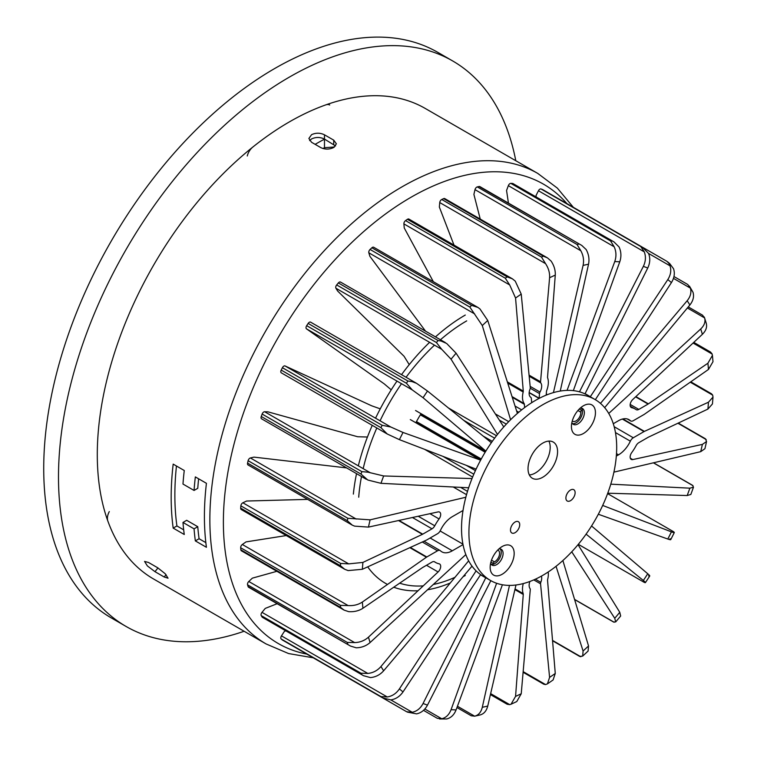 <?xml version="1.0" encoding="UTF-8"?>
<svg xmlns="http://www.w3.org/2000/svg" width="757" height="757" viewBox="0 0 757 757"><rect width="100%" height="100%" fill="white"/><g stroke="black" fill="none" stroke-linecap="round" stroke-linejoin="round"><path stroke-width="1.14" d="M109.292 511.581A10.447 6.037 120 0 0 107.806 520.93A271.668 156.85 120 0 0 144.303 572.85A10.447 6.037 120 0 0 144.663 573.087M329.702 104.996A10.447 6.037 120 0 0 325.879 104.854A271.668 156.85 120 0 0 289.382 121.886A271.668 156.85 120 0 0 252.885 147A10.447 6.037 120 0 0 247.265 155.98M244.123 631.262A326.522 188.521 -60 0 1 126.126 626.484A326.522 188.521 -60 0 1 76.069 364.836A326.522 188.521 -60 0 1 289.382 77.1A326.522 188.521 -60 0 1 452.639 60.929A326.522 188.521 -60 0 1 515.791 160.73M126.126 626.484L111.345 617.949A326.522 188.521 -60 0 1 61.298 356.301A326.522 188.521 -60 0 1 274.611 68.565A326.522 188.521 -60 0 1 437.868 52.394L452.639 60.929M322.936 148.523A253.377 146.29 -60 0 1 324.479 147.71L334.452 147M324.479 147.71L324.479 139.165A263.833 152.318 120 0 0 315.139 144.35M164.212 577.004L154.977 571.667L147.369 565.914L144.559 561.42L148.514 562.47L157.749 567.807L165.215 573.749L168.045 578.206L164.212 577.004L166.086 574.677M206.424 483.307L195.344 476.91A271.668 156.85 120 0 0 194.057 490.451L182.976 484.054A271.668 156.85 -60 0 1 184.263 470.513L173.183 464.117A271.668 156.85 120 0 0 173.183 528.102L184.263 534.499A271.668 156.85 -60 0 1 182.976 522.444L194.057 528.84A271.668 156.85 120 0 0 195.344 540.895L206.424 547.292A271.668 156.85 -60 0 1 206.424 483.307M266.123 643.961A271.668 156.85 120 0 1 224.479 426.276A271.668 156.85 120 0 1 401.958 186.884A271.668 156.85 120 0 1 537.782 173.429L425.216 108.431A271.668 156.85 120 0 0 289.382 121.886A271.668 156.85 120 0 0 111.913 361.288A271.668 156.85 120 0 0 153.548 578.973L266.123 643.961L288.597 653.556L313.247 657.814M333.714 147.483C329.409 149.574 325.094 149.612 320.788 147.606L311.553 142.278L308.875 138.484L311.553 134.689C315.858 132.683 320.164 132.721 324.479 134.812L333.714 140.14L336.392 143.811L333.714 147.483M335.578 145.95L324.479 139.08C320.164 136.989 315.858 136.951 311.553 138.947L309.613 140.613M205.847 542.646L199.082 538.738A266.445 153.832 -60 0 1 197.766 526.702L186.686 520.305L182.976 522.444M183.686 529.853L176.911 525.945A266.445 153.832 -60 0 1 176.457 466.009M194.057 490.451L197.766 488.312A266.445 153.832 -60 0 1 198.618 478.803M415.754 382.862L310.73 322.227A2.612 1.505 120 0 0 310.616 322.151A2.612 1.505 120 0 0 309.31 322.283A2.612 1.505 120 0 0 308.146 323.428A261.212 150.813 120 0 0 306.68 325.661L406.424 383.25L412.243 389.893L423.078 397.737L485.748 451.021A2.612 1.505 120 0 0 485.852 451.096L421.062 413.691A96.65 55.8 120 0 0 415.839 422.747M176.911 525.945L173.183 528.102M197.766 526.702L194.057 528.84M199.082 538.738L195.344 540.895M582.294 409.83L581.66 410.389A1.571 0.908 120 0 0 580.837 412.196A6.794 3.917 -60 0 1 576.049 420.911A6.794 3.917 -60 0 1 572.652 421.252A6.794 3.917 -60 0 1 572.273 420.977M497.746 550.055A6.794 3.917 -60 0 1 498.172 550.254A6.794 3.917 -60 0 1 499.213 555.695A6.794 3.917 -60 0 1 494.775 561.675A6.794 3.917 -60 0 1 494.425 561.864A1.571 0.908 120 0 0 494.349 561.912A1.571 0.908 120 0 0 493.28 563.473L493.11 564.306M346.592 467.892L253.974 457.114L250.397 457.957A2.612 1.505 120 0 0 249.876 458.174A2.612 1.505 120 0 0 248.116 460.691A261.212 150.813 120 0 0 247.567 463.104L347.302 520.693L352.279 525.14L354.607 526.134L368.46 527.099L438.095 511.912A5.223 3.019 -60 0 1 439.609 512.101A5.223 3.019 -60 0 1 439.069 518.952A33.223 19.18 120 0 0 434.764 525.793A5.223 3.019 -60 0 1 432.01 528.812L422.747 534.158A5.223 3.019 -60 0 1 422.406 534.338L362.925 562.413L348.693 563.88L340.612 563.426L240.868 505.846A261.212 150.813 120 0 0 240.679 508.127A2.612 1.505 120 0 0 241.218 509.527L344.728 569.292L348.144 570.589L362.366 569.283L426.428 540.12A5.223 3.019 120 0 0 426.816 539.921L437.518 533.732A5.223 3.019 120 0 0 440.479 530.326A20.893 12.065 -60 0 1 452.298 516.671L463.029 510.483M307.654 499.383L246.583 501.03L242.874 502.78A2.612 1.505 120 0 0 242.704 502.866A2.612 1.505 120 0 0 240.868 505.846M465.829 497.254L370.116 519.841L347.851 518.28L248.116 460.691M472.008 478.556L383.657 475.964L368.025 472.188L361.884 471.639L262.14 414.051A261.212 150.813 120 0 0 261.25 416.492A2.612 1.505 120 0 0 261.572 418.81L366.397 479.332M367.438 437.026L357.635 436.742L267.921 411.836L264.628 411.742A2.612 1.505 120 0 0 263.767 411.997A2.612 1.505 120 0 0 262.14 414.051M480.629 460.152L410.464 419.643L480.629 460.152A2.612 1.505 120 0 0 480.506 460.095L403.027 432.465L390.811 427.005L382.153 425.292L282.408 367.703A261.212 150.813 120 0 0 281.207 370.088A2.612 1.505 120 0 0 281.339 372.86A2.612 1.505 120 0 0 281.462 372.927L386.486 433.553M380.251 408.846L371.63 405.78L284.992 365.915A2.612 1.505 120 0 0 283.837 366.114A2.612 1.505 120 0 0 282.408 367.703M491.35 442.703L427.487 391.019L416.549 383.326L412.035 381.594L407.891 381.017L308.146 323.428M503.765 426.929L456.093 353.207L446.658 343.47L441.113 341.029L438.095 340.527L338.351 282.938A261.212 150.813 120 0 0 336.685 284.935A2.612 1.505 120 0 0 335.928 288.237L337.66 291.048L404.077 356.292L409.234 364.637M340.839 282.37A2.612 1.505 120 0 0 340.527 282.068A2.612 1.505 120 0 0 339.221 282.191A2.612 1.505 120 0 0 338.351 282.938M517.4 413.407L487.745 320.485L479.985 308.97L477.97 307.456L471.62 305.364L371.876 247.785A261.212 150.813 120 0 0 370.069 249.46A2.612 1.505 120 0 0 368.839 252.81L369.899 256.33L425.538 331.15M477.97 307.456L373.712 247.265A2.612 1.505 120 0 0 372.406 247.388A2.612 1.505 120 0 0 371.876 247.785M531.717 402.677A2.612 1.505 120 0 0 531.707 402.497L531.31 398.314A2.612 1.505 120 0 0 530.818 397.368A8.885 5.129 -60 0 1 530.023 389.155A2.612 1.505 120 0 0 530.279 387.688L521.232 294.123L515.252 281.15L512.423 278.841L507.171 276.901L407.427 219.312A261.212 150.813 120 0 0 405.544 220.609A2.612 1.505 120 0 0 403.897 223.883L404.238 227.971L433.345 281.689M512.423 278.841L408.903 219.076A2.612 1.505 120 0 0 407.597 219.208A2.612 1.505 120 0 0 407.427 219.312M546.194 395.126L546.469 391.539A2.612 1.505 -60 0 1 546.696 390.565A18.282 10.56 120 0 0 547.652 377.885A2.612 1.505 -60 0 1 547.557 377.052L555.269 275.113C555.515 270.334 554.133 265.66 551.105 261.08L547.481 257.9L444.747 198.589A2.612 1.505 120 0 0 443.64 198.618A261.212 150.813 120 0 0 441.757 199.498L541.492 257.077L545.56 263.644C548.551 268.233 549.894 272.927 549.591 277.743L540.555 381.765A2.612 1.505 120 0 0 540.801 382.938A8.885 5.129 -60 0 1 540.006 392.06A2.612 1.505 120 0 0 539.523 393.574L539.116 398.22A2.612 1.505 120 0 0 539.107 398.409M441.757 199.498A2.612 1.505 120 0 0 441.577 199.583A2.612 1.505 120 0 0 439.741 202.554L439.353 207.058L453.992 245.107M560.246 391.057L588.539 264.202C589.542 259.159 588.747 254.267 586.155 249.536L581.773 245.429L479.872 186.6A2.612 1.505 120 0 0 479.115 186.506A261.212 150.813 120 0 0 477.298 186.913L577.042 244.502L580.827 250.747C583.392 255.478 584.139 260.38 583.079 265.442L553.424 392.609M477.298 186.913A2.612 1.505 120 0 0 476.778 187.13A2.612 1.505 120 0 0 475.008 189.647L473.901 194.398L480.241 219.085M573.342 390.64L619.765 261.808C621.488 256.689 621.251 251.731 619.075 246.962L613.955 241.89L512.924 183.554A2.612 1.505 120 0 0 512.498 183.431A261.212 150.813 120 0 0 510.824 183.364L610.568 240.953L614.164 246.763C616.312 251.532 616.501 256.481 614.741 261.61L567.059 390.385M510.824 183.364A2.612 1.505 120 0 0 509.963 183.62A2.612 1.505 120 0 0 508.344 185.664L506.556 190.48L508.439 203.094M542.741 189.657A2.612 1.505 120 0 0 542.627 189.572A2.612 1.505 120 0 0 542.495 189.515A261.212 150.813 120 0 0 541.037 188.976L640.782 246.564L644.273 251.854C646.052 256.547 645.749 261.392 643.346 266.388L579.474 391.823M541.037 188.976A2.612 1.505 120 0 0 539.873 189.165A2.612 1.505 120 0 0 538.454 190.755L536.07 195.438L536.155 196.962M643.327 247.728L666.813 261.279L668.866 263.341L670.002 265.821C671.478 270.325 670.749 274.923 667.806 279.598L590.328 396.696A2.612 1.505 120 0 0 590.271 396.772M673.967 276.532L687.763 284.5L690.375 288.124C691.614 292.344 690.545 296.555 687.176 300.728L600.471 403.386M688.264 306.907L702.505 315.139L704.597 317.921C705.666 321.763 704.37 325.453 700.717 328.973L608.742 413.464M704.237 317.022L704.597 317.921L687.384 307.976M693.772 342.363L710.511 352.024L712.034 353.793L712.432 355.412L707.899 363.237L648.418 403.85A5.223 3.019 -60 0 1 648.087 404.058L638.823 409.414A5.223 3.019 -60 0 1 636.211 409.669A5.223 3.019 -60 0 1 636.069 409.575A33.223 19.18 120 0 0 635.151 408.988A33.223 19.18 120 0 0 631.754 407.701A5.223 3.019 -60 0 1 631.224 407.503A5.223 3.019 -60 0 1 632.738 399.535L702.373 334.32C706.007 330.743 707.293 327.015 706.215 323.135L704.578 317.855M405.544 220.609L505.288 278.197L509.716 284.973L515.564 298.04L523.267 391.076A2.612 1.505 -60 0 1 523.182 392.012A18.282 10.56 120 0 0 524.137 403.585A2.612 1.505 -60 0 1 524.364 404.304L524.639 407.569M370.069 249.46L469.813 307.049L482.294 325.548L510.587 419.738M336.685 284.935L436.429 342.524L441.747 349.337L451.068 359.206L497.481 434.433M281.207 370.088L380.951 427.667L387.281 434.016L399.412 439.647L476.106 469.113M261.25 416.492L360.994 474.081L367.817 480.023L380.97 483.326L468.649 487.773M463.029 544.605L452.298 550.803A20.893 12.065 -60 0 1 441.851 551.834A20.893 12.065 -60 0 1 440.479 550.803A5.223 3.019 120 0 0 440.129 550.538A5.223 3.019 120 0 0 437.518 550.803L426.816 556.982A5.223 3.019 120 0 0 426.428 557.228L362.366 602.033C358.364 604.701 353.623 605.884 348.144 605.591L340.423 605.345L240.679 547.765A261.212 150.813 120 0 0 240.868 549.828A2.612 1.505 120 0 0 241.398 550.812L344.123 610.123L348.693 611.665C354.162 612.006 358.903 610.861 362.925 608.259L422.406 567.646A5.223 3.019 -60 0 1 422.747 567.438L432.01 562.082A5.223 3.019 -60 0 1 434.622 561.826A5.223 3.019 -60 0 1 434.764 561.921A33.223 19.18 120 0 0 435.682 562.508A33.223 19.18 120 0 0 439.069 563.795A5.223 3.019 -60 0 1 439.609 563.993A5.223 3.019 -60 0 1 438.095 571.961L368.46 637.176C364.609 640.63 359.991 642.428 354.607 642.579L347.302 642.419L247.567 584.839A261.212 150.813 120 0 0 248.116 586.609A2.612 1.505 120 0 0 248.57 587.224L350.472 646.052L356.225 647.803C361.609 647.68 366.237 645.92 370.116 642.523L465.829 554.597M468.649 560.833L380.97 666.51C377.412 670.607 373.031 672.916 367.817 673.437L360.994 673.228L261.25 615.649A261.212 150.813 120 0 0 262.14 617.059A2.612 1.505 120 0 0 262.461 617.362L363.492 675.698L370.447 677.591C375.661 677.099 380.061 674.818 383.657 670.768L472.008 566.151M476.106 570.863L399.412 688.898C396.29 693.478 392.249 696.166 387.281 696.97L380.951 696.591L281.207 639.003A261.212 150.813 120 0 0 282.408 639.996A2.612 1.505 120 0 0 282.522 640.081A2.612 1.505 120 0 0 282.654 640.138M282.522 640.081L382.692 697.907L390.811 699.903C395.788 699.118 399.857 696.449 403.027 691.898L480.506 574.809A2.612 1.505 120 0 0 480.629 574.62M485.786 577.742A2.612 1.505 120 0 0 485.748 577.828L423.078 703.471C420.504 708.363 416.899 711.296 412.243 712.271L406.717 711.779L383.222 698.2M407.446 712.129L416.549 713.87C421.214 712.905 424.857 709.981 427.487 705.108L490.848 580.666M496.62 583.269L451.068 709.688C449.138 714.693 446.034 717.712 441.747 718.762L437.3 718.308L423.504 710.35M439.524 718.961L446.658 718.961C450.964 717.91 454.105 714.892 456.093 709.886L502.411 584.773M509.48 585.398L482.294 707.293C481.074 712.214 478.528 715.185 474.658 716.179L471.204 715.762L456.963 707.54M474.601 716.198L479.985 714.977C483.884 713.965 486.467 710.993 487.745 706.054L515.981 584.991M523.286 583.562A18.282 10.56 120 0 0 523.182 593.611A2.612 1.505 -60 0 1 523.267 594.444L515.564 696.383L511.051 704.218L509.716 704.635L507.152 704.247L490.422 694.585M511.051 704.218L516.766 701.559L521.232 693.753L530.279 589.741A2.612 1.505 120 0 0 530.023 588.558A8.885 5.129 -60 0 1 529.891 581.471M348.144 605.591L242.325 544.491L246.034 541.898L286.297 535.549M354.607 642.579L248.788 581.49L252.346 578.149L276.892 571.298M367.817 673.437L261.998 612.347L265.272 608.391L277.138 603.717M387.281 696.97L281.462 635.871L284.329 631.47L285.692 630.78M541.416 576.115A8.885 5.129 -60 0 1 540.801 582.341A2.612 1.505 120 0 0 540.555 583.808L549.591 677.383L547.434 683.864L545.56 684.574L543.791 684.214L523.106 672.273M547.434 683.864L553.083 679.966L555.269 673.456L547.557 580.42A2.612 1.505 -60 0 1 547.652 579.484A18.282 10.56 120 0 0 548.182 571.999M556.045 566.302L583.079 651.011L582.691 656.082L579.73 656.461L552.563 640.772M582.691 656.073L588.085 651.077L588.539 645.948L562.877 560.53M571.743 551.806L614.741 618.289L615.706 621.913L613.596 622.046L574.591 599.535M615.706 621.913L620.664 615.999L619.765 612.29L578.036 544.662M586.098 534.149L643.346 580.477C645.749 582.455 646.062 583.089 644.273 582.388L578.31 544.321L644.273 582.388L645.409 582.625L649.743 576.011M648.579 575.831C650.386 576.484 650.112 575.803 647.746 573.759L591.558 525.973M598.323 514.249L667.806 539.031C670.749 540.053 671.487 539.949 670.002 538.71M602.676 505.439L671.421 531.849C674.326 532.947 675.036 532.9 673.541 531.698L607.587 493.621L673.541 531.698L674.307 532.568L670.749 539.627M607.748 493.204L687.176 495.532L690.838 494.453L693.488 487.205M653.537 462.792L692.541 485.303L693.478 487.205L689.864 488.17L610.785 484.177M613.908 472.141L700.717 451.655L704.928 448.702L706.555 441.53L702.373 444.397L632.738 459.584A5.223 3.019 -60 0 1 631.224 459.395A5.223 3.019 -60 0 1 631.754 452.554A33.223 19.18 120 0 0 636.069 445.703A5.223 3.019 -60 0 1 638.823 442.684L648.087 437.338A5.223 3.019 -60 0 1 648.418 437.158L707.899 409.083L712.441 403.945L712.999 397.103L708.457 402.213L644.406 431.376A5.223 3.019 120 0 0 644.018 431.575L633.306 437.764A5.223 3.019 120 0 0 630.354 441.17A20.893 12.065 -60 0 1 618.535 454.825L616.312 456.102M678.244 423.087L705.41 438.767L706.555 441.53M690.791 381.821L711.485 393.772L712.678 395.126L712.999 397.103M613.284 423.731L618.535 420.693A20.893 12.065 -60 0 1 628.982 419.662A20.893 12.065 -60 0 1 630.354 420.693A5.223 3.019 120 0 0 630.695 420.958A5.223 3.019 120 0 0 633.306 420.693L644.018 414.514A5.223 3.019 120 0 0 644.406 414.268L708.457 369.463L712.99 361.695L712.432 355.412M604.673 407.654L689.864 304.986C693.204 300.766 694.254 296.536 693.005 292.278L689.438 286.099M595.333 399.696L671.421 282.598C674.326 277.895 675.036 273.277 673.541 268.744L669.69 263.568L667.475 261.733M584.981 393.867A2.612 1.505 120 0 0 585.085 393.668L647.746 268.025C650.112 263.01 650.386 258.156 648.579 253.444L642.239 247.104L542.495 189.515M306.68 325.661A2.612 1.505 120 0 0 306.424 328.793L384.263 383.894L391.237 389.817M242.325 544.491A2.612 1.505 120 0 0 240.679 547.765M240.868 549.828L340.612 607.417L344.123 610.123M248.788 581.49A2.612 1.505 120 0 0 247.567 584.839M248.116 586.609L350.472 646.052M261.998 612.347A2.612 1.505 120 0 0 261.25 615.649M262.14 617.059L363.492 675.698M281.462 635.871A2.612 1.505 120 0 0 281.207 639.003M406.717 711.779L306.557 653.953A2.612 1.505 120 0 0 306.557 653.953A2.612 1.505 120 0 0 306.576 653.963M542.627 189.572L642.239 247.104A261.212 150.813 -60 0 0 640.782 246.564M613.955 241.89L512.498 183.431M581.773 245.429L479.115 186.506M547.481 257.9L543.375 256.207L443.64 198.618M416.549 383.326L310.616 322.151M281.339 372.86L387.281 434.016M247.567 463.104A2.612 1.505 120 0 0 248.031 464.949L352.279 525.14M240.679 508.127L340.423 565.716L344.728 569.292M422.198 414.353L415.688 410.587M490.158 567.334A16.976 9.803 -60 0 1 502.165 546.535A16.976 9.803 -60 0 1 514.173 553.462A16.976 9.803 -60 0 1 502.165 574.26A16.976 9.803 -60 0 1 490.158 567.334M490.602 563.378A9.141 5.28 120 0 0 492.059 565.119A9.141 5.28 120 0 0 499.1 562.669A9.141 5.28 120 0 0 503.093 553.462A9.141 5.28 120 0 0 501.2 549.279A9.141 5.28 120 0 0 498.958 548.891M571.431 426.56A16.976 9.803 -60 0 1 583.439 405.771A16.976 9.803 -60 0 1 595.447 412.697A16.976 9.803 -60 0 1 583.439 433.496A16.976 9.803 -60 0 1 571.431 426.56M571.866 422.605A9.141 5.28 120 0 0 573.323 424.346A9.141 5.28 120 0 0 580.373 421.904A9.141 5.28 120 0 0 584.366 412.697A9.141 5.28 120 0 0 582.474 408.515A9.141 5.28 120 0 0 580.231 408.127M491.227 564.419A9.141 5.28 120 0 0 497.851 560.928A9.141 5.28 120 0 0 501.248 552.402A9.141 5.28 120 0 0 500.178 548.91M529.332 474.951A20.893 12.065 120 0 0 550.188 447.359A20.893 12.065 120 0 0 548.882 441.094M557.578 451.626A20.893 12.065 120 0 0 553.253 442.06A20.893 12.065 120 0 0 537.148 447.652A20.893 12.065 120 0 0 528.026 468.687A20.893 12.065 120 0 0 532.351 478.254A20.893 12.065 120 0 0 548.456 472.652A20.893 12.065 120 0 0 557.578 451.626M572.5 423.655A9.141 5.28 120 0 0 579.114 420.163A9.141 5.28 120 0 0 582.512 411.628A9.141 5.28 120 0 0 581.452 408.146M519.718 524.677A6.529 3.766 120 0 0 518.365 521.687A6.529 3.766 120 0 0 513.331 523.437A6.529 3.766 120 0 0 510.483 530.004A6.529 3.766 120 0 0 511.836 532.994A6.529 3.766 120 0 0 516.861 531.244A6.529 3.766 120 0 0 519.718 524.677M575.131 492.684A6.529 3.766 120 0 0 573.778 489.694A6.529 3.766 120 0 0 568.744 491.444A6.529 3.766 120 0 0 565.895 498.011A6.529 3.766 120 0 0 567.248 501.002A6.529 3.766 120 0 0 572.273 499.251A6.529 3.766 120 0 0 575.131 492.684M468.924 532.673A104.485 60.323 120 0 0 490.564 580.505A104.485 60.323 120 0 0 571.081 552.506A104.485 60.323 120 0 0 616.69 447.359A104.485 60.323 120 0 0 595.049 399.526A104.485 60.323 120 0 0 514.533 427.516A104.485 60.323 120 0 0 468.924 532.673M595.049 399.526L587.659 395.258A104.485 60.323 120 0 0 507.143 423.258A104.485 60.323 120 0 0 461.533 528.405A104.485 60.323 120 0 0 483.174 576.238L490.564 580.505M465.29 315.044A159.481 92.08 120 0 0 435.483 336.893M429.616 342.325A159.481 92.08 120 0 0 401.541 374.649M396.99 381.083A159.481 92.08 120 0 0 375.557 418.205M372.264 425.358A159.481 92.08 120 0 0 358.316 465.839M356.538 473.627A159.481 92.08 120 0 0 353.358 494.103M367.703 566.851A159.481 92.08 120 0 0 387.508 584.451M393.744 587.214A159.481 92.08 120 0 0 418.006 590.772M427.554 589.76A159.481 92.08 120 0 0 450.273 582.985M463.076 576.73A159.481 92.08 120 0 0 465.29 575.481M466.7 320.883A153.33 88.531 120 0 0 440.451 339.761M434.49 345.135A153.33 88.531 120 0 0 406.083 377.27M401.503 383.685A153.33 88.531 120 0 0 380.071 420.807M376.806 427.979A153.33 88.531 120 0 0 363.18 468.64M361.505 476.503A153.33 88.531 120 0 0 358.714 497.198M399.658 583.174A153.33 88.531 120 0 0 423.248 585.871M433.316 584.47A153.33 88.531 120 0 0 454.985 577.307M566.879 203.576A265.215 153.122 120 0 0 410.919 197.322A265.215 153.122 120 0 0 231.453 454.654A265.215 153.122 120 0 0 306.784 654.086M324.479 134.812L324.479 139.08M333.714 140.14L333.714 144.407M154.977 571.667L157.976 567.939M493.28 563.473L490.905 562.101M494.425 561.864L491.511 560.18M545.56 263.644L439.741 202.554M580.827 250.747L475.008 189.647M614.164 246.763L508.344 185.664M644.273 251.854L538.454 190.755M670.002 265.821L648.579 253.444M690.375 288.124L673.465 278.368M712.129 354.049L693.062 343.035M515.564 298.04A245.542 141.767 -60 0 1 521.232 294.123M482.294 325.548A245.542 141.767 -60 0 1 487.745 320.485M451.068 359.206A245.542 141.767 -60 0 1 456.093 353.207M423.078 397.737A245.542 141.767 -60 0 1 427.487 391.019M399.412 439.647A245.542 141.767 -60 0 1 403.027 432.465M380.97 483.326A245.542 141.767 -60 0 1 383.657 475.964M368.46 527.099A245.542 141.767 -60 0 1 370.116 519.841M362.366 569.283A245.542 141.767 -60 0 1 362.925 562.413M362.925 608.259A245.542 141.767 -60 0 1 362.366 602.033M370.116 642.523A245.542 141.767 -60 0 1 368.46 637.176M383.657 670.768A245.542 141.767 -60 0 1 380.97 666.51M403.027 691.898A245.542 141.767 -60 0 1 399.412 688.898M427.487 705.108A245.542 141.767 -60 0 1 423.078 703.471M456.093 709.886A245.542 141.767 -60 0 1 451.068 709.688M487.745 706.054A245.542 141.767 -60 0 1 482.294 707.293M521.232 693.753A245.542 141.767 -60 0 1 515.564 696.383M426.428 557.228L409.849 547.661M438.095 571.961L426.494 565.271M485.748 577.828L480.506 574.809M412.243 712.271L390.811 699.903M441.747 718.762L424.838 708.997M474.658 716.179L457.446 706.243M523.267 594.444L514.902 589.608M509.716 704.635L490.65 693.63M540.555 583.808L533.78 579.9M545.56 684.574L523.163 671.639M580.827 656.754L552.534 640.413M614.164 622.254L574.544 599.383M693.005 485.691L653.386 462.82M706.215 439.58L677.912 423.239M632.738 459.584L630.307 458.174M712.678 395.126L690.27 382.19M644.406 431.376L622.869 418.943M648.418 403.85L635.871 396.602M590.328 396.696L585.085 393.668M547.377 394.652L546.28 394.019M540.555 381.765L529.067 375.131M509.716 284.973L403.897 223.883M523.267 391.076L507.341 381.878M474.658 313.909L368.839 252.81M508.695 421.63L495.371 413.937M441.747 349.337L335.928 288.237M496.488 435.72L448.456 407.985M412.243 389.893L306.424 328.793M485.748 451.021L415.555 410.502M480.506 460.095L410.313 419.577M390.811 427.005L284.992 365.915M472.623 477.052L424.582 449.317M370.447 472.841L264.628 411.742M466.53 494.662L453.206 486.969M356.225 519.056L250.397 457.957M422.406 534.338L398.513 520.542M348.693 563.88L242.874 502.78M340.612 607.417A261.212 150.813 -60 0 1 340.423 605.345M347.851 644.198A261.212 150.813 -60 0 1 347.302 642.419M361.884 674.638A261.212 150.813 -60 0 1 360.994 673.228M380.951 696.591A261.212 150.813 -60 0 0 382.153 697.585L282.408 639.996M610.568 240.953A261.212 150.813 -60 0 1 612.233 241.019M577.042 244.502A261.212 150.813 -60 0 1 578.859 244.095M541.492 257.077A261.212 150.813 -60 0 1 543.375 256.207M505.288 278.197A261.212 150.813 -60 0 1 507.171 276.901M469.813 307.049A261.212 150.813 -60 0 1 471.62 305.364M436.429 342.524A261.212 150.813 -60 0 1 438.095 340.527M406.424 383.25A261.212 150.813 -60 0 1 407.891 381.017M380.951 427.667A261.212 150.813 -60 0 1 382.153 425.292M360.994 474.081A261.212 150.813 -60 0 1 361.884 471.639M347.302 520.693A261.212 150.813 -60 0 1 347.851 518.28M340.423 565.716A261.212 150.813 -60 0 1 340.612 563.426M452.298 550.803L430.127 538M462.934 544.141L440.129 530.979M437.518 550.803L422.283 542.003M426.816 556.982L410.313 547.453M491.861 564.476L490.858 563.899M523.182 593.611L515.063 588.927M540.801 582.341L535.35 579.19M644.018 431.575L622.358 419.075M633.306 437.764L614.164 426.702M630.354 441.17L615.46 432.569M618.535 454.825L616.491 453.642M630.354 420.693L627.402 418.99M648.087 404.058L635.606 396.857M638.823 409.414L630.184 404.427M631.754 407.701L630.78 407.143M581.821 408.666L580.808 408.089M581.66 410.389L579.285 409.026M580.837 412.196L577.922 410.512M540.801 382.938L529.171 376.22M540.006 392.06L530.155 386.373M539.523 393.574L530.269 388.227M539.116 398.22L529.181 392.486M539.069 398.428L529.162 392.703M523.182 392.012L507.729 383.089M524.137 403.585L512.035 396.602M524.364 404.304L512.262 397.311M521.668 409.859L515.053 406.045M518.772 412.234L516.634 411.004M506.319 424.128L499.355 420.107M494.624 438.171L463.663 420.296M492.305 441.35L483.127 436.051M485.739 451.276L420.949 413.871M485.265 452.052L420.476 414.647M481.159 459.168L416.369 421.753M480.723 459.963L415.934 422.557M475.415 470.617L466.236 465.318M473.816 474.213L442.854 456.329M467.504 491.369L460.53 487.338M439.069 518.952L429.967 513.691M434.764 525.793L418.224 516.246M432.01 528.812L412.433 517.514M422.747 534.158L398.977 520.447M555.269 673.456A245.542 141.767 -60 0 1 549.591 677.383M588.539 645.948A245.542 141.767 -60 0 1 583.079 651.011M619.765 612.29A245.542 141.767 -60 0 1 614.741 618.289M647.746 573.759A245.542 141.767 -60 0 1 643.346 580.477M671.421 531.849A245.542 141.767 -60 0 1 667.806 539.031M689.864 488.17A245.542 141.767 -60 0 1 687.176 495.532M702.373 444.397A245.542 141.767 -60 0 1 700.717 451.655M708.457 402.213A245.542 141.767 -60 0 1 707.899 409.083M707.899 363.237A245.542 141.767 -60 0 1 708.457 369.463M700.717 328.973A245.542 141.767 -60 0 1 702.373 334.32M687.176 300.728A245.542 141.767 -60 0 1 689.864 304.986M667.806 279.598A245.542 141.767 -60 0 1 671.421 282.598M643.346 266.388A245.542 141.767 -60 0 1 647.746 268.025M614.741 261.61A245.542 141.767 -60 0 1 619.765 261.808M583.079 265.442A245.542 141.767 -60 0 1 588.539 264.202M549.591 277.743A245.542 141.767 -60 0 1 555.269 275.113M537.782 173.429L557.332 188.096L573.342 207.314M666.813 261.279L642.863 247.444M445.277 342.543L340.527 282.068M440.129 550.538L423.996 541.227M435.682 562.508L434.187 561.647M630.695 420.958L627.203 418.933M635.151 408.988L630.278 406.178M485.152 452.232L420.362 414.827M481.263 458.979L416.473 421.573"/></g></svg>
